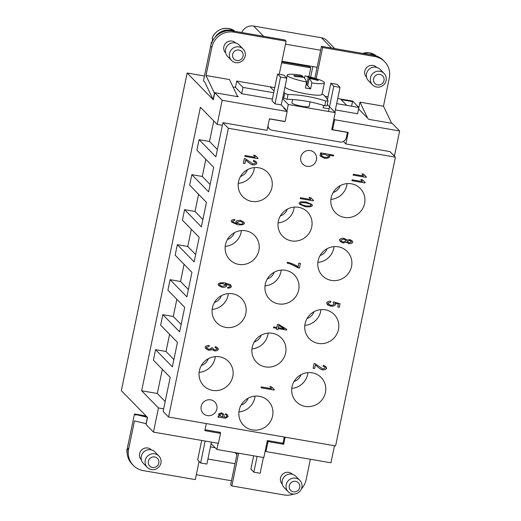 <?xml version="1.0" encoding="UTF-8"?>
<svg xmlns="http://www.w3.org/2000/svg" width="521" height="521" viewBox="0 0 521 521"><rect width="100%" height="100%" fill="white"/><g stroke="black" fill="none" stroke-linecap="round" stroke-linejoin="round"><path stroke-width="0.78" d="M286.192 484.712A8.134 7.854 135.7 0 0 296.202 493.68A8.134 7.854 135.7 0 0 299.842 480.382A8.134 7.854 135.7 0 0 286.192 484.712M289.298 485.67A5.425 5.236 135.7 0 0 293.427 491.824A5.425 5.236 135.7 0 0 299.738 487.474A5.425 5.236 135.7 0 0 295.602 481.326A5.425 5.236 135.7 0 0 289.298 485.67M299.842 480.382L295.889 476.344A8.134 7.854 135.7 0 0 282.245 480.675A8.134 7.854 135.7 0 0 284.258 487.715L288.204 491.752M282.297 484.152L282.265 484.126A7.047 6.806 -44.3 0 1 285.423 472.606A7.047 6.806 -44.3 0 1 292.353 474.273L292.379 474.299M145.261 460.343A8.134 7.854 -44.3 0 1 158.905 456.012A8.134 7.854 -44.3 0 1 155.265 469.304A8.134 7.854 -44.3 0 1 145.261 460.343M148.361 461.3A5.425 5.236 -44.3 0 1 154.672 456.95A5.425 5.236 -44.3 0 1 158.801 463.104A5.425 5.236 -44.3 0 1 152.497 467.454A5.425 5.236 -44.3 0 1 148.361 461.3M147.274 467.383L143.321 463.338A8.134 7.854 -44.3 0 1 146.961 450.046A8.134 7.854 -44.3 0 1 154.958 451.974L158.905 456.012M141.36 459.782L141.334 459.756A7.047 6.806 -44.3 0 1 144.486 448.236A7.047 6.806 -44.3 0 1 151.416 449.903L151.442 449.929M127.163 449.792L127.137 453.198M127.131 453.101A14.914 14.399 -44.3 0 1 126.903 449.519L127.762 449.499M292.587 99.544L291.897 102.871A8.785 1.309 11.7 0 0 292.04 103.191A8.785 1.309 11.7 0 0 301.171 106.121A8.785 1.309 11.7 0 0 309.103 106.434L310.041 101.895M386.12 80.508A8.134 7.854 -44.3 0 1 372.476 84.838A8.134 7.854 -44.3 0 1 376.116 71.546A8.134 7.854 -44.3 0 1 386.12 80.508M384.003 80.56A5.425 5.236 -44.3 0 1 377.699 84.91A5.425 5.236 -44.3 0 1 373.564 78.756A5.425 5.236 -44.3 0 1 379.874 74.405A5.425 5.236 -44.3 0 1 384.003 80.56M372.476 84.838L368.523 80.794A8.134 7.854 -44.3 0 1 372.17 67.502A8.134 7.854 -44.3 0 1 380.161 69.43L384.107 73.468M366.563 77.238L366.537 77.212A7.047 6.806 -44.3 0 1 369.695 65.692A7.047 6.806 -44.3 0 1 376.618 67.359L376.644 67.385M245.183 56.138A8.134 7.854 135.7 0 0 235.179 47.17A8.134 7.854 135.7 0 0 231.539 60.469A8.134 7.854 135.7 0 0 245.183 56.138M243.073 56.19A5.425 5.236 135.7 0 0 238.937 50.036A5.425 5.236 135.7 0 0 232.633 54.386A5.425 5.236 135.7 0 0 236.762 60.54A5.425 5.236 135.7 0 0 243.073 56.19M243.177 49.098L239.224 45.053A8.134 7.854 135.7 0 0 225.58 49.384A8.134 7.854 135.7 0 0 227.592 56.424L231.539 60.469M228.947 30.687A14.367 13.872 135.7 0 0 218.911 33.943M225.626 52.868L225.6 52.836A7.047 6.806 -44.3 0 1 228.758 41.315A7.047 6.806 -44.3 0 1 235.687 42.983L235.713 43.015M212.067 38.333L212.731 39.114A14.914 14.399 135.7 0 0 212.145 41.185A14.914 14.399 135.7 0 0 211.988 42.077M233.362 31.058A14.914 14.399 135.7 0 0 215.082 37.297M283.945 91.956A140.722 30.068 99.8 0 1 284.7 93.428A29.821 4.448 11.7 0 0 288.061 94.464A140.722 135.864 -44.3 0 1 307.175 96.398A140.722 135.864 -44.3 0 1 325.736 100.983L324.739 105.802A29.821 4.448 11.7 0 0 327.032 105.743L328.028 100.924A140.722 30.068 -80.2 0 0 322.076 94.034M324.739 105.802A135.792 131.103 135.7 0 0 306.185 101.172A135.792 131.103 135.7 0 0 287.058 99.283L288.061 94.464M284.954 87.059A18.977 2.826 11.7 0 0 306.889 94.008A18.977 2.826 11.7 0 0 322.017 94.321L324.401 82.819A18.977 2.826 11.7 0 0 316.149 78.658A108.453 108.453 0 0 0 305.612 76.001A108.414 23.165 99.8 0 1 308.256 77.362A108.414 104.675 -44.3 0 1 317.256 79.576A107.762 23.022 99.8 0 1 318.246 80.586A108.414 104.675 135.7 0 0 309.24 78.371A108.414 23.165 99.8 0 1 311.845 82.917L310.607 88.915L307.677 85.919L309.24 78.371M310.607 88.915A18.977 2.826 -168.3 0 1 308.028 88.498A18.977 2.826 -168.3 0 1 305.384 88.01L306.628 82.018A108.414 23.165 -80.2 0 0 304.023 77.466A108.414 104.675 135.7 0 0 294.756 76.522A107.762 23.022 -80.2 0 0 293.772 75.512A108.414 104.675 -44.3 0 1 303.033 76.457L302.857 77.303M303.033 76.457A108.414 23.165 -80.2 0 0 300.142 75.057A108.453 108.453 0 0 0 296.456 74.581A18.977 2.826 11.7 0 0 287.234 75.122A18.977 2.826 11.7 0 0 306.628 82.018M294.007 381.528A10.843 10.472 135.7 0 0 300.988 374.703M201.353 365.508A10.843 10.472 135.7 0 0 208.335 358.682M241.158 405.019A10.843 10.472 135.7 0 0 248.139 398.2M212.601 390.398A17.349 16.75 -44.3 0 1 203.672 385.722A17.349 16.75 -44.3 0 1 201.191 365.801A17.349 16.75 -44.3 0 1 219.562 356.794A17.349 16.75 -44.3 0 1 228.491 361.463A17.349 16.75 -44.3 0 1 230.972 381.385A17.349 16.75 -44.3 0 1 212.601 390.398M305.254 406.419A17.349 16.75 -44.3 0 1 296.325 401.743A17.349 16.75 -44.3 0 1 293.844 381.821A17.349 16.75 -44.3 0 1 312.216 372.815A17.349 16.75 -44.3 0 1 321.144 377.491A17.349 16.75 -44.3 0 1 323.626 397.412A17.349 16.75 -44.3 0 1 305.254 406.419M252.405 429.91A17.349 16.75 -44.3 0 1 243.47 425.234A17.349 16.75 -44.3 0 1 240.995 405.312A17.349 16.75 -44.3 0 1 259.36 396.305A17.349 16.75 -44.3 0 1 268.295 400.981A17.349 16.75 -44.3 0 1 270.777 420.903A17.349 16.75 -44.3 0 1 252.405 429.91M214.405 302.499A10.843 10.472 135.7 0 0 221.386 295.681M307.051 318.52A10.843 10.472 135.7 0 0 314.039 311.701M254.202 342.017A10.843 10.472 135.7 0 0 261.184 335.192M227.449 239.497A10.843 10.472 135.7 0 0 234.43 232.672M320.102 255.518A10.843 10.472 135.7 0 0 327.084 248.693M267.253 279.009A10.843 10.472 135.7 0 0 274.235 272.183M240.5 176.489A10.843 10.472 135.7 0 0 247.482 169.664M333.153 192.51A10.843 10.472 135.7 0 0 340.135 185.684M280.298 216A10.843 10.472 135.7 0 0 287.279 209.181M225.652 327.39A17.349 16.75 -44.3 0 1 216.716 322.714A17.349 16.75 -44.3 0 1 214.235 302.792A17.349 16.75 -44.3 0 1 232.607 293.785A17.349 16.75 -44.3 0 1 241.542 298.461A17.349 16.75 -44.3 0 1 244.023 318.383A17.349 16.75 -44.3 0 1 225.652 327.39M318.298 343.411A17.349 16.75 -44.3 0 1 309.37 338.735A17.349 16.75 -44.3 0 1 306.889 318.813A17.349 16.75 -44.3 0 1 325.26 309.806A17.349 16.75 -44.3 0 1 334.189 314.482A17.349 16.75 -44.3 0 1 336.67 334.404A17.349 16.75 -44.3 0 1 318.298 343.411M265.45 366.901A17.349 16.75 -44.3 0 1 256.521 362.232A17.349 16.75 -44.3 0 1 254.04 342.31A17.349 16.75 -44.3 0 1 272.411 333.303A17.349 16.75 -44.3 0 1 281.34 337.973A17.349 16.75 -44.3 0 1 283.821 357.894A17.349 16.75 -44.3 0 1 265.45 366.901M238.696 264.381A17.349 16.75 -44.3 0 1 229.768 259.705A17.349 16.75 -44.3 0 1 227.286 239.79A17.349 16.75 -44.3 0 1 245.658 230.777A17.349 16.75 -44.3 0 1 254.587 235.453A17.349 16.75 -44.3 0 1 257.068 255.375A17.349 16.75 -44.3 0 1 238.696 264.381M331.349 280.402A17.349 16.75 -44.3 0 1 322.421 275.733A17.349 16.75 -44.3 0 1 319.94 255.811A17.349 16.75 -44.3 0 1 338.311 246.804A17.349 16.75 -44.3 0 1 347.24 251.474A17.349 16.75 -44.3 0 1 349.721 271.395A17.349 16.75 -44.3 0 1 331.349 280.402M278.501 303.899A17.349 16.75 -44.3 0 1 269.572 299.223A17.349 16.75 -44.3 0 1 267.091 279.302A17.349 16.75 -44.3 0 1 285.456 270.295A17.349 16.75 -44.3 0 1 294.391 274.971A17.349 16.75 -44.3 0 1 296.872 294.893A17.349 16.75 -44.3 0 1 278.501 303.899M251.747 201.38A17.349 16.75 -44.3 0 1 242.812 196.704A17.349 16.75 -44.3 0 1 240.337 176.782A17.349 16.75 -44.3 0 1 258.703 167.775A17.349 16.75 -44.3 0 1 267.638 172.451A17.349 16.75 -44.3 0 1 270.119 192.366A17.349 16.75 -44.3 0 1 251.747 201.38M344.401 217.4A17.349 16.75 -44.3 0 1 335.465 212.724A17.349 16.75 -44.3 0 1 332.984 192.803A17.349 16.75 -44.3 0 1 351.356 183.796A17.349 16.75 -44.3 0 1 360.285 188.472A17.349 16.75 -44.3 0 1 362.766 208.393A17.349 16.75 -44.3 0 1 344.401 217.4M291.545 240.891A17.349 16.75 -44.3 0 1 282.616 236.215A17.349 16.75 -44.3 0 1 280.135 216.293A17.349 16.75 -44.3 0 1 298.507 207.286A17.349 16.75 -44.3 0 1 307.436 211.962A17.349 16.75 -44.3 0 1 309.917 231.884A17.349 16.75 -44.3 0 1 291.545 240.891M310.249 150.582A8.134 7.854 -44.3 0 1 315.602 162.109A8.134 7.854 -44.3 0 1 302.799 164.141A8.134 7.854 -44.3 0 1 310.249 150.582M210.647 399.848A8.134 7.854 -44.3 0 1 215.994 411.375A8.134 7.854 -44.3 0 1 203.197 413.407A8.134 7.854 -44.3 0 1 210.647 399.848M242.773 222.545L240.311 221.269L237.205 222.22L237.569 222.975L239.849 224.128C241.575 224.251 242.675 223.965 243.138 223.268L242.76 222.532L240.298 221.256L237.192 222.213L237.563 222.968M231.187 220.976C231.715 219.992 232.933 219.504 234.847 219.517L234.815 220.39L232.496 221.223L232.854 221.966L236.879 223.73L235.837 221.757C236.541 220.683 238.11 220.22 240.546 220.363L243.861 222.109L244.486 223.385C243.776 224.675 241.503 225.137 237.667 224.766L231.76 222.167L231.187 220.976M243.854 222.102L244.473 223.379C243.769 224.668 241.497 225.124 237.654 224.759L231.754 222.161M237.205 223.776L236.612 223.307M234.841 219.51L234.802 220.376L232.49 221.21L232.854 221.966M300.252 198.605L300.435 197.72L310.64 199.484L309.077 197.381L310.627 197.648L313.473 200.298L313.355 200.865L300.252 198.605L313.342 200.859L313.46 200.292M310.627 197.648L311.493 198.729M351.949 180.696L365.032 182.956L365.149 182.396L365.045 182.969L351.949 180.702L352.131 179.823L362.329 181.588L360.773 179.485L362.323 179.752L365.162 182.396M362.316 179.752L363.196 180.839M222.226 414.241L221.321 413.733L219.615 414.527L220.826 416.299L222.981 416.826L222.233 414.247L221.334 413.739L219.621 414.534L220.233 415.862M219.302 416.194L218.41 414.117L221.484 412.795L223.919 414.521L224.232 417.041L226.088 417.1L226.843 416.188L226.446 415.172L225.326 414.508L225.71 413.681L227.371 414.683L228.139 416.546L225.639 418.168L217.993 417.165L218.188 416.246L219.308 416.201M227.364 414.677L228.126 416.533L225.632 418.155L217.986 417.152M226.446 415.172L225.326 414.501M224.017 415.367L224.225 417.034M223.522 413.908L224.004 415.354M244.792 156.372L257.882 158.638L244.792 156.378L244.974 155.499L255.179 157.264L253.616 155.16L255.166 155.427L258.012 158.078L257.882 158.638L257.999 158.071M255.166 155.427L256.032 156.508M219.387 284.486L219.719 285.156L222.154 286.387L225.359 285.501L224.955 284.694L222.819 283.567C221.093 283.476 219.947 283.782 219.387 284.486L219.712 285.15M224.955 284.694L222.832 283.58C221.099 283.483 219.953 283.789 219.393 284.499M225.352 283.873L229.794 285.56L225.352 283.873L226.733 285.925C226.023 286.986 224.466 287.449 222.07 287.312L218.69 285.534L218.078 284.29C218.781 282.975 221.06 282.506 224.922 282.883L230.262 284.603L231.376 286.687C230.836 287.677 229.611 288.172 227.703 288.165L227.755 287.26L229.207 287.169L230.074 286.4L229.787 285.554M230.823 285.072L231.37 286.674C230.823 287.67 229.598 288.159 227.69 288.152M225.964 284.349L226.726 285.912C226.01 286.98 224.453 287.442 222.057 287.305L218.683 285.528M326.641 302.909C327.279 301.763 328.653 301.197 330.757 301.229L330.705 302.18L327.95 303.137L328.341 303.932L330.828 305.208C332.535 305.332 333.629 304.993 334.111 304.192L333.108 302.662L333.479 301.861L340.037 303.723L339.295 307.292L337.764 307.032L338.363 304.16L334.931 303.163L335.472 304.674C334.743 305.807 333.18 306.302 330.783 306.172L327.826 305.072L326.641 302.909M338.363 304.16L334.931 303.163L335.465 304.661C334.729 305.794 333.166 306.296 330.776 306.166L327.188 304.551M337.771 307.019L339.288 307.286L340.024 303.717M330.744 301.223L330.692 302.173L327.943 303.124L328.328 303.919M284.212 328.744L278.781 325.456L278.318 327.716L284.212 328.744L278.781 325.456M278.794 325.462L278.325 327.722M273.545 327.813L273.727 326.928L276.853 327.468L277.504 324.336L278.976 324.59L286.745 329.344L286.596 330.067L278.142 328.608L277.94 329.578L276.469 329.318L276.671 328.347L273.545 327.813L276.671 328.347M276.469 329.311L277.934 329.565L278.136 328.595L286.589 330.053L286.739 329.337M313.108 368.236L314.638 368.503L315.368 364.974L314.651 368.51L313.108 368.243L314.098 363.476L315.185 363.769L322.818 368.972L325.358 368.002L324.954 367.136L323.033 366.139L323.391 365.26L325.97 366.686L326.674 368.249C325.977 369.448 324.616 369.988 322.59 369.877C321.223 369.597 319.562 368.575 317.602 366.804L315.368 364.974M317.602 366.804L315.381 364.98M325.964 366.686L326.667 368.243C325.964 369.435 324.603 369.975 322.577 369.864C321.216 369.584 319.549 368.562 317.589 366.797M324.954 367.136L323.033 366.133M261.073 387.793L261.255 386.914L271.461 388.679L269.898 386.569L271.448 386.842L274.293 389.487L274.176 390.06L261.073 387.793L274.163 390.047L274.28 389.48M271.448 386.842L272.314 387.917M205.066 347.129C205.723 346.003 207.111 345.456 209.221 345.475L209.247 346.387L206.375 347.344L206.811 348.217L208.804 349.311L211.637 348.334L211.585 347.683L212.965 348.028L213.428 349.265L214.789 350.008L217.075 349.181L216.716 348.445L214.984 347.474L215.453 346.647L217.713 347.995L218.39 349.389C217.693 350.464 216.423 350.972 214.574 350.92L212.119 349.461L208.628 350.242L205.808 348.673L205.066 347.129M212.347 349.747L208.641 350.255L205.802 348.666M217.713 347.989L218.384 349.383C217.687 350.457 216.41 350.965 214.561 350.907L212.119 349.461M216.703 348.432L214.991 347.468M212.952 348.015L213.421 349.252M209.247 346.387L206.388 347.357L206.804 348.21M209.234 346.38L209.208 345.469M328.171 155.929L325.215 154.509L322.694 154.333L321.229 155.251L321.535 155.87L324.576 157.309C326.745 157.498 328.048 157.251 328.484 156.554L328.171 155.929L325.221 154.516L322.707 154.34L321.236 155.258L321.535 155.87M320.422 153.688L321.594 153.89L320.422 153.695L320.591 152.874L333.635 155.134L333.453 156.013L328.79 155.199L333.447 156L333.629 155.134M321.6 153.903L319.907 155.115L320.461 156.222L324.524 158.241L320.454 156.215M328.803 155.206L329.78 156.86C328.979 158.013 327.227 158.475 324.524 158.241M329.331 155.642L329.767 156.847C328.966 158.006 327.221 158.462 324.518 158.234M243.366 163.288L244.89 163.548L245.632 160.032L244.903 163.561L243.359 163.294L244.349 158.521L245.443 158.814L253.069 164.017L255.609 163.047L255.212 162.187L253.284 161.184L253.642 160.305L256.221 161.738L256.931 163.301C256.228 164.493 254.867 165.033 252.841 164.923C251.474 164.643 249.813 163.62 247.853 161.855L245.625 160.019M247.853 161.855L245.632 160.032M256.221 161.731L256.918 163.288C256.221 164.486 254.86 165.027 252.835 164.916C251.467 164.636 249.806 163.607 247.84 161.842M255.205 162.181L253.291 161.178M353.108 175.102L366.191 177.368L353.101 175.108L353.284 174.229L363.489 175.994L361.926 173.89L363.482 174.157L366.322 176.808L366.191 177.368L366.309 176.801M363.476 174.157L364.342 175.238M351.108 241.256L349.708 240.468L347.37 241.295L347.722 242.018L349.142 242.799L351.46 241.991L349.715 240.474L347.364 241.282L347.722 242.018M345.638 240.161L343.749 239.146L340.767 240.148L341.183 241.021L343.085 242.057L346.068 241.034L345.638 240.161L343.736 239.132L340.76 240.142L341.19 241.028M343.945 238.234L346.96 240.188L349.845 239.556L352.137 240.826L352.776 242.206C352.111 243.3 350.835 243.802 348.94 243.711L346.537 242.187L342.916 242.968L340.18 241.457L339.458 239.914C340.206 238.677 341.704 238.117 343.945 238.234M346.576 239.588L346.953 240.174M346.836 242.597L346.543 242.2L342.903 242.955L340.18 241.451M352.131 240.826L352.769 242.2C352.105 243.294 350.822 243.795 348.933 243.698L346.537 242.187M300.383 203.405L300.389 203.411C300.402 204.219 302.082 205.007 305.436 205.769C308.862 206.179 310.744 206.01 311.076 205.248L310.334 204.102L306.022 202.884C302.59 202.474 300.715 202.649 300.383 203.405L300.383 203.405C300.721 202.656 302.603 202.487 306.029 202.897L310.334 204.102M300.76 201.777L306.218 201.985L311.91 204.44L312.398 205.489C311.682 206.765 309.298 207.163 305.247 206.681L299.568 204.232L299.08 203.19L300.76 201.777M311.903 204.434L312.385 205.482C311.669 206.759 309.285 207.156 305.234 206.668L299.562 204.225M298.194 267.846L290.646 264.056L287.123 263.092L287.312 262.18C291.18 263.19 294.788 264.681 298.129 266.661L298.859 263.131L300.402 263.398L299.438 268.061L290.633 264.043L287.117 263.079M298.188 267.833L299.425 268.048L300.389 263.398M335.596 445.924L168.563 417.041L228.361 128.264L395.4 157.147L335.596 445.924M333.941 118.996L334.658 119.732L399.646 130.966L392.241 123.392L368.751 119.329L367.657 118.208L359.985 102.142L383.476 106.199L391.629 123.282M399.646 130.966L394.644 155.121L393.166 154.867M334.462 445.729L330.926 462.798L265.938 451.564L265.222 450.828M206.316 423.573L204.844 430.665L220.507 433.374L218.442 443.345L153.454 432.111L158.456 407.956L141.673 390.783L200.39 107.254L217.172 124.428L222.389 125.333L215.863 156.834L199.081 139.661L196.905 150.159L213.695 167.339L208.615 191.839L191.832 174.665L189.657 185.163L206.44 202.337L201.367 226.843L184.584 209.663L182.409 220.168L199.191 237.342L194.118 261.848L177.335 244.668L175.16 255.173L191.943 272.346L186.87 296.846L170.087 279.673L167.912 290.177L184.695 307.351L179.621 331.851L162.839 314.677L160.663 325.182L177.446 342.356L172.373 366.856L155.59 349.682L166.03 351.486L173.89 359.529M169.585 334.313L166.03 351.486M170.087 279.673L180.526 281.477L188.387 289.526M184.082 264.303L180.526 281.477M162.839 314.677L173.278 316.481L181.139 324.524M176.834 299.308L173.278 316.481M155.59 349.682L153.415 360.18L170.198 377.36L163.672 408.861L158.456 407.956M162.337 369.311L157.329 393.492L165.19 401.535M177.335 244.668L187.775 246.479L191.331 229.299M184.584 209.663L195.023 211.474L198.579 194.294M191.832 174.665L202.272 176.469L205.834 159.289M199.081 139.661L209.52 141.465L213.773 120.95M141.673 390.783L157.329 393.492M168.563 417.041L163.132 411.486L163.672 408.861M222.389 125.333L222.936 122.709L228.361 128.264M395.4 157.147L389.968 151.591L345.859 143.965L343.404 141.451M210.132 184.512L202.272 176.469M195.635 254.522L187.775 246.479M202.884 219.517L195.023 211.474M217.381 149.507L209.52 141.465M278.058 222.897A17.349 16.75 135.7 0 0 294.222 207.097M330.907 199.4A17.349 16.75 135.7 0 0 347.077 183.607M238.26 183.379A17.349 16.75 135.7 0 0 254.424 167.586M265.013 285.899A17.349 16.75 135.7 0 0 281.177 270.106M317.862 262.408A17.349 16.75 135.7 0 0 334.026 246.615M225.209 246.387A17.349 16.75 135.7 0 0 241.373 230.588M251.962 348.907A17.349 16.75 135.7 0 0 268.126 333.108M304.811 325.417A17.349 16.75 135.7 0 0 320.975 309.617M212.164 309.396A17.349 16.75 135.7 0 0 228.328 293.597M238.918 411.916A17.349 16.75 135.7 0 0 255.082 396.116M291.767 388.419A17.349 16.75 135.7 0 0 307.931 372.626M199.113 372.398A17.349 16.75 135.7 0 0 215.277 356.605M281.952 61.218L317.107 67.294L321.457 46.291L373.655 55.317A18.977 18.326 -44.3 0 1 383.423 60.429L384.609 61.647A18.977 18.326 135.7 0 0 374.84 56.535L322.642 47.509L316.188 78.671M285.488 44.155L320.643 50.231M237.237 452.977L231.48 480.772L196.326 474.696M235.017 463.71L207.925 459.027M310.64 77.128L312.828 66.558M210.445 446.868L215.108 447.676M236.912 454.553L234.991 452.586M334.788 48.596L327.071 40.703A10.843 10.472 135.7 0 0 321.49 37.786L253.636 26.05A10.843 10.472 135.7 0 0 241.744 32.51M204.466 76.014L187.137 73.018L121.354 390.672L147.515 417.445L146.049 424.53L153.454 432.111M352.528 101.615L341.125 99.641L346.706 105.359M147.196 417.269L135.792 414.547L135.662 415.178L134.477 413.967L127.463 447.832A18.977 18.326 135.7 0 0 132.158 464.257L133.343 465.468A18.977 18.326 -44.3 0 1 128.648 449.043L134.477 420.909L146.069 423.677L147.378 417.301M134.477 413.967L146.075 415.973M231.48 480.772L230.666 484.712L231.852 485.924L238.625 453.218M314.834 78.267L317.107 67.294M206.003 75.512L214.489 93.285L213.03 99.355L204.688 81.875L203.47 80.82L210.647 46.167A18.977 18.326 -44.3 0 1 232.718 30.947L284.915 39.974L286.101 41.185L233.903 32.159A18.977 18.326 135.7 0 0 211.832 47.378L206.003 75.512L229.494 79.576L237.648 96.659M317.256 79.576L317.12 80.26M308.256 77.362L306.693 84.91L306.146 84.35M307.846 85.105L306.693 84.91M304.544 78.143L305.006 75.923A108.414 23.165 99.8 0 1 305.612 76.001M311.845 82.917A18.977 2.826 11.7 0 0 324.401 82.819M284.7 93.428L283.704 98.248A135.792 29.013 -80.2 0 0 282.949 96.756M277.576 74.041L272.027 100.82L274.99 103.848L281.255 104.936L286.797 78.157L283.841 75.122L277.576 74.041L280.539 77.075L286.797 78.157M274.99 103.848L280.539 77.075M325.736 100.983A29.821 4.448 11.7 0 0 328.028 100.924M282.558 98.632L288.282 104.493L335.263 112.614L327.292 104.46M336.677 103.627L358.852 107.463L352.632 101.094L351.577 106.199M325.097 96.333L328.002 96.834M337.732 98.521L352.632 101.094M272.398 99.036L241.672 93.721L235.453 87.359L236.755 81.055L274.762 87.626M236.755 81.055L242.975 87.424L273.701 92.738M283.704 98.248A29.821 4.448 11.7 0 0 287.058 99.283M328.562 111.455L333.779 86.278L340.044 87.365L337.08 84.33L330.815 83.249L333.779 86.278M327.409 99.706L330.815 83.249M211.578 43.028L211.148 42.572L211.148 44.252M211.161 44.207A14.914 14.399 135.7 0 1 211.168 42.605L212.027 42.585M368.393 54.412A14.914 14.399 -44.3 0 1 374.358 55.454M334.827 112.543L340.044 87.365M285.703 110.029L285.795 109.579L281.255 104.936M286.889 111.24L288.282 104.493M329.103 108.843L323.098 107.801L323.593 105.431M267.95 125.952A5.425 5.236 135.7 0 0 272.138 130.25L339.998 141.986A5.425 5.236 135.7 0 0 346.302 137.642L347.39 132.386L331.727 129.683L335.263 112.614M213.03 99.355L213.376 99.413M359.985 102.142L358.669 108.505L359.145 109.495L358.559 108.896M367.657 118.208L359.145 109.495M383.476 106.199L389.304 78.065A18.977 18.326 135.7 0 0 384.609 61.647M269.344 128.791L268.159 127.58A5.425 5.236 -44.3 0 1 267.722 127.059M284.753 121.556L269.409 118.905M233.004 86.935L235.453 87.359M274.079 90.928L270.054 86.818M358.852 107.463L357.549 113.76L335.368 109.924M308.907 76.711L310.75 67.815L281.633 62.781M304.082 77.538L304.655 77.636M281.835 61.804L309.565 66.603L310.75 67.815M241.672 93.721L242.975 87.424M279.236 74.327L286.101 41.185M321.457 46.291L322.642 47.509M211.422 442.134L206.883 464.068L200.618 462.987L197.654 459.952L201.692 440.453M205.157 441.053L200.618 462.987M253.662 455.816L250.901 469.16L253.857 472.195L260.122 473.276L263.392 457.497M257.127 456.416L253.857 472.195M211.122 443.592L216.847 449.454L263.828 457.575L267.358 440.512L283.02 443.221L284.108 437.966A5.425 5.236 -44.3 0 0 284.219 437.041M205.04 429.734L220.383 432.384L220.233 433.094M218.123 443.293L216.847 449.454M135.792 414.547L146.492 416.396M199.081 461.411L195.31 479.607L143.112 470.58A18.977 18.326 -44.3 0 1 133.343 465.468M293.714 494.058A18.977 18.326 -44.3 0 1 284.049 494.95L231.852 485.924M310.366 459.242L306.12 479.73A18.977 18.326 -44.3 0 1 301.385 488.932M237.166 95.643L238.26 96.763L214.769 92.699L213.297 99.791L187.137 73.018M217.172 124.428L222.174 100.279L214.769 92.699M222.174 100.279L287.156 111.514L283.704 107.977L284.336 108.088M334.658 119.732L332.593 129.703L331.877 128.974M332.593 129.703L348.249 132.412L345.859 143.965M222.936 122.709L267.039 130.335L269.435 118.781L285.091 121.491L287.156 111.514M268.172 127.593L267.631 127.495M220.507 433.374L219.374 432.215M285.137 437.204L283.665 444.296L282.532 443.137M283.665 444.296L268.009 441.587L267.286 440.851M268.009 441.587L265.938 451.564M127.769 445.318A14.914 14.399 -44.3 0 1 128.205 444.25M362.649 53.416A14.914 14.399 -44.3 0 1 369.728 52.895A14.914 14.399 -44.3 0 1 376.475 56.047L369.695 52.875L362.583 53.402M212.021 38.365C215.31 31.039 220.891 27.75 228.765 28.505L235.179 31.371A14.914 14.399 135.7 0 0 228.797 28.525A14.914 14.399 135.7 0 0 212.04 38.404M331.506 48.03L321.49 37.786M263.646 36.294L253.636 26.05M232.718 30.947L233.903 32.159M210.647 46.167L211.832 47.378M373.655 55.317L374.84 56.535M127.463 447.832L128.648 449.043M128.238 444.107L127.756 445.279M286.641 77.987L287.234 75.122"/></g></svg>
